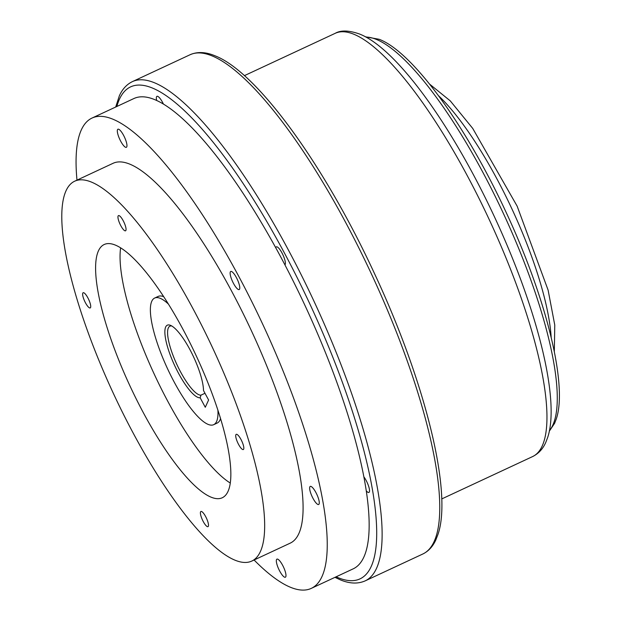 <?xml version="1.0" encoding="UTF-8"?>
<svg xmlns="http://www.w3.org/2000/svg" width="621" height="621" viewBox="0 0 621 621"><rect width="100%" height="100%" fill="white"/><g stroke="black" fill="none" stroke-linecap="round" stroke-linejoin="round"><path stroke-width="0.93" d="M156.663 100.462A9.983 2.6 65 0 1 156.539 96.783A9.983 2.6 65 0 1 156.95 96.333A9.983 2.6 65 0 1 163.416 104.056M275.786 247.81A9.983 2.6 65 0 1 275.934 247.313A9.983 2.6 65 0 1 276.345 246.863A9.983 2.6 65 0 1 282.439 253.826A9.983 2.6 65 0 1 285.186 264.499A9.983 2.6 65 0 1 284.923 264.856M363.844 476.804A9.983 2.6 65 0 1 369.332 491.987A9.983 2.6 65 0 1 368.921 492.437A9.983 2.6 65 0 1 366.258 490.846M92.017 118.06L133.934 98.522A259.462 67.588 65 0 1 292.522 279.691A259.462 67.588 65 0 1 363.852 557.084A259.462 67.588 65 0 1 353.194 568.844L311.276 588.382A259.462 67.588 -115 0 0 321.942 576.63A259.462 67.588 -115 0 0 250.612 299.229A259.462 67.588 -115 0 0 92.017 118.06A259.462 67.588 -115 0 0 81.359 129.82A259.462 67.588 -115 0 0 76.981 180.121M117.516 129.68A9.983 2.6 65 0 1 117.92 129.23A9.983 2.6 65 0 1 124.021 136.193A9.983 2.6 65 0 1 126.769 146.867A9.983 2.6 65 0 1 126.358 147.317A9.983 2.6 65 0 1 120.257 140.346A9.983 2.6 65 0 1 117.516 129.68M254.074 559.995A259.462 67.588 -115 0 0 311.276 588.382M285.784 576.769A9.983 2.6 65 0 1 285.373 577.22A9.983 2.6 65 0 1 279.271 570.249A9.983 2.6 65 0 1 276.531 559.583A9.983 2.6 65 0 1 276.943 559.133A9.983 2.6 65 0 1 283.044 566.096A9.983 2.6 65 0 1 285.784 576.769M319.085 504.042A9.983 2.6 65 0 1 318.682 504.5A9.983 2.6 65 0 1 312.58 497.53A9.983 2.6 65 0 1 309.832 486.864A9.983 2.6 65 0 1 310.244 486.406A9.983 2.6 65 0 1 316.345 493.377A9.983 2.6 65 0 1 319.085 504.042M239.582 289.099A9.983 2.6 65 0 1 239.17 289.549A9.983 2.6 65 0 1 233.069 282.578A9.983 2.6 65 0 1 230.329 271.913A9.983 2.6 65 0 1 230.74 271.455A9.983 2.6 65 0 1 236.834 278.425A9.983 2.6 65 0 1 239.582 289.099M74.683 181.2L113.1 163.284A209.564 54.594 65 0 1 241.196 309.615A209.564 54.594 65 0 1 298.81 533.664A209.564 54.594 65 0 1 290.193 543.158L251.777 561.073A209.564 54.594 -115 0 0 260.385 551.58A209.564 54.594 -115 0 0 202.772 327.531A209.564 54.594 -115 0 0 74.683 181.2A209.564 54.594 -115 0 0 66.067 190.694A209.564 54.594 -115 0 0 123.68 414.743A209.564 54.594 -115 0 0 251.777 561.073M208.338 526.282A8.383 2.181 65 0 1 207.996 526.662A8.383 2.181 65 0 1 202.873 520.809A8.383 2.181 65 0 1 200.567 511.844A8.383 2.181 65 0 1 200.909 511.471A8.383 2.181 65 0 1 206.032 517.324A8.383 2.181 65 0 1 208.338 526.282M243.665 449.154A8.383 2.181 65 0 1 243.316 449.534A8.383 2.181 65 0 1 238.192 443.681A8.383 2.181 65 0 1 235.887 434.716A8.383 2.181 65 0 1 236.236 434.335A8.383 2.181 65 0 1 241.359 440.188A8.383 2.181 65 0 1 243.665 449.154M125.892 230.422A8.383 2.181 65 0 1 125.543 230.802A8.383 2.181 65 0 1 120.42 224.949A8.383 2.181 65 0 1 118.114 215.984A8.383 2.181 65 0 1 118.464 215.611A8.383 2.181 65 0 1 123.587 221.464A8.383 2.181 65 0 1 125.892 230.422M228 491.428A139.709 36.398 65 0 1 222.256 497.763A139.709 36.398 65 0 1 136.861 400.203A139.709 36.398 65 0 1 98.452 250.837A139.709 36.398 65 0 1 104.196 244.511A139.709 36.398 65 0 1 189.591 342.062A139.709 36.398 65 0 1 228 491.428M90.565 307.55A8.383 2.181 65 0 1 90.224 307.931A8.383 2.181 65 0 1 85.093 302.078A8.383 2.181 65 0 1 82.795 293.12A8.383 2.181 65 0 1 83.136 292.739A8.383 2.181 65 0 1 88.26 298.592A8.383 2.181 65 0 1 90.565 307.55M120.621 247.826A139.709 36.398 -115 0 0 154.691 375.115A139.709 36.398 -115 0 0 230.282 483.045M220.556 418.608A69.855 18.195 65 0 1 220.067 419.881A69.855 18.195 65 0 1 217.195 423.048L213.702 424.679A69.855 18.195 -115 0 0 216.574 421.512A69.855 18.195 -115 0 0 217.917 410.248M168.431 304.096A69.855 18.195 -115 0 0 154.668 298.049L158.161 296.427A69.855 18.195 65 0 1 163.727 296.706M154.668 298.049A69.855 18.195 -115 0 0 151.796 301.216A69.855 18.195 -115 0 0 171 375.899A69.855 18.195 -115 0 0 213.702 424.679M205.279 407.275L200.172 397.789A39.915 10.402 65 0 1 175.89 368.129A39.915 10.402 65 0 1 165.675 326.995A39.915 10.402 65 0 1 170.488 325.342A39.915 10.402 65 0 1 191.439 352.503A39.915 10.402 65 0 1 203.502 390.516L208.609 400.002L205.279 407.275M200.172 397.789L200.948 395.166L204.992 393.279M200.948 395.166A37.92 9.882 65 0 1 177.916 366.693A37.92 9.882 65 0 1 168.353 327.896A37.92 9.882 65 0 1 169.906 326.18A37.92 9.882 65 0 1 171.776 325.986M365.924 37.081A218.747 56.985 65 0 1 498.523 203.183A218.747 56.985 65 0 1 552.806 425.137A218.747 56.985 65 0 1 549.406 430.663M532.593 456.582C538.531 453.609 542.917 448.898 545.75 442.447L547.652 437.518C560.468 399.66 536.839 307.861 494.619 217.179C452.274 126.187 396.889 48.578 359.536 34.015C348.917 30.305 340.82 30.064 335.262 33.293A233.512 60.835 65 0 1 477.991 196.345A233.512 60.835 65 0 1 542.187 446.002A233.512 60.835 65 0 1 532.593 456.582L441.717 498.942M422.816 554.002C428.521 551.231 432.884 546.48 435.911 539.75L437.96 534.425C452.732 492.158 424.958 381.286 374.385 273.333C324.178 164.775 256.799 71.625 214.796 55.719C205.59 51.877 197.346 51.551 190.057 54.741A275.429 71.749 65 0 1 358.41 247.057A275.429 71.749 65 0 1 434.133 541.52A275.429 71.749 65 0 1 422.816 554.002L365.179 580.868A275.429 71.749 -115 0 0 376.497 568.394A275.429 71.749 -115 0 0 300.781 273.923A275.429 71.749 -115 0 0 132.428 81.607C126.723 84.378 122.353 89.129 119.333 95.859L115.7 107.022M336.116 576.8A271.431 70.709 -115 0 0 371.156 566.585A271.431 70.709 -115 0 0 283.052 250.449A271.431 70.709 -115 0 0 119.465 99.15A271.431 70.709 -115 0 0 116.857 106.486M438.488 95.681A159.667 41.591 65 0 1 551.176 337.397M365.443 36.818L379.198 39.294C412.872 52.117 466.076 125.861 505.913 211.885C545.96 297.467 568.029 385.136 556.245 419.066L554.584 423.367L549.298 431.191M335.262 33.293L244.387 75.653M334.96 577.344L340.448 579.89C349.646 583.732 357.89 584.058 365.179 580.868M190.057 54.741L132.428 81.607M429.569 84.091L450.256 100.866L472.721 128.407L517.146 206.141L548.118 290.139L554.77 325.055L554.32 351.68"/></g></svg>
